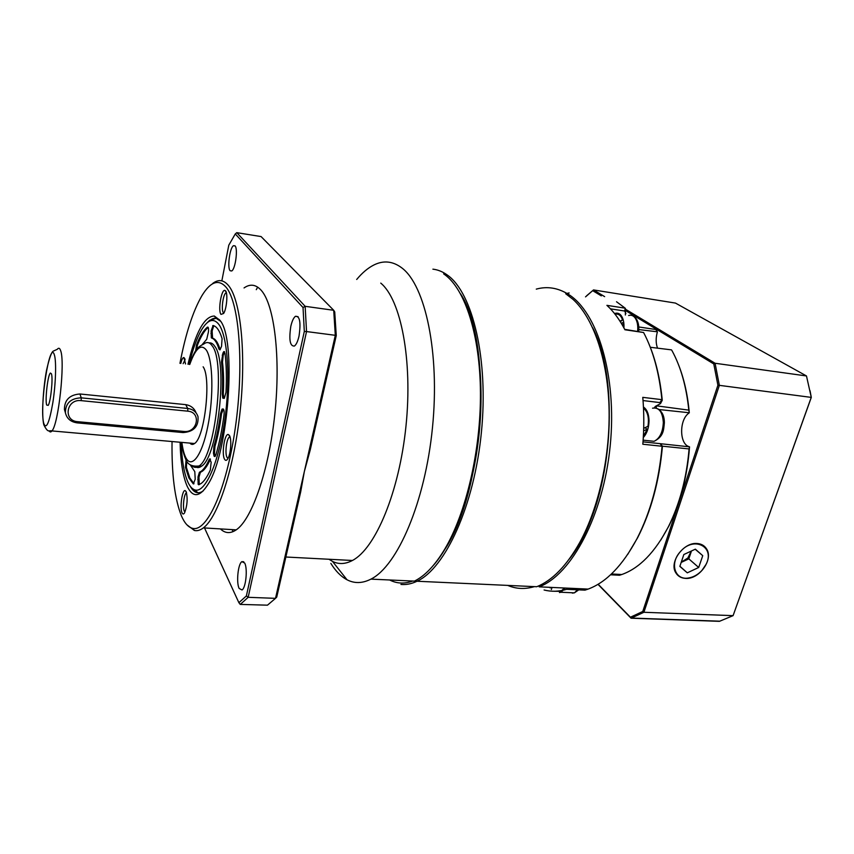 <?xml version="1.0" encoding="UTF-8"?>
<svg xmlns="http://www.w3.org/2000/svg" width="854" height="854" viewBox="0 0 854 854"><rect width="100%" height="100%" fill="white"/><g stroke="black" fill="none" stroke-linecap="round" stroke-linejoin="round"><path stroke-width="1.28" d="M211.322 337.789L211.621 338.035C214.557 338.899 217.023 342.603 218.998 349.158L219.98 349.894L221.538 346.34L222.083 338.654C219.67 330.733 216.681 326.356 213.094 325.523L211.141 330.882L211.322 337.789M213.767 325.716L212.112 331.01L212.593 338.163C215.55 339.017 218.016 342.721 219.99 349.275L220.161 349.713M183.076 451.083L183.973 454.499M186.044 459.964L185.467 467.351L188.883 477.92L193.346 483.951L195.214 479.222L194.797 471.632L190.282 464.928M186.706 461.011L186.418 467.437L189.844 477.994L193.986 483.759M198.149 484.346L198.779 484.784L201.33 483.353C204.33 481.015 207.33 476.585 210.319 470.063L211.162 462.281L209.668 458.918L209.081 459.783C206.551 465.334 204.01 469.092 201.459 471.077L199.42 472.283L198 477.044L198.149 484.346M210.468 459.206L210.095 459.868C207.554 465.409 205.013 469.177 202.451 471.162L200.402 472.358L198.982 477.119L199.238 484.602M222.777 398.135L224.324 398.295L226 392.317C226.748 377.564 226.406 364.562 224.997 353.3L223.791 351.602L222.894 353.214L221.485 361.957C222.606 371.298 222.873 382.016 222.275 394.1L222.777 398.135M224.623 351.901L223.225 355.285L222.488 362.075C223.62 371.415 223.887 382.122 223.289 394.206L223.951 398.434M214.13 456.249L214.973 456.559L215.934 454.702C219.403 443.002 222.093 429.733 223.994 414.873C224.324 411.308 224.015 409.333 223.086 408.959L222.051 409.13L220.535 413.603C218.955 425.772 216.756 436.693 213.927 446.375L213.447 453.196L214.13 456.249M181.219 442.329C181.806 460.157 184.069 473.511 188.008 482.371C190.1 486.844 192.534 489.395 195.299 490.047C205.27 492.662 218.528 463.274 224.559 421.588C230.665 379.977 227.837 336.647 218.976 324.584C213.703 317.741 207.928 319.449 201.661 329.708C196.868 337.874 192.694 349.425 189.118 364.38M198.117 492.822L191.766 488.018M195.107 466.508C197.082 468.035 199.217 467.928 201.523 466.177C217.802 457.21 228.296 362.374 214.728 346.244C213.02 343.682 211.13 342.571 209.059 342.924M220.481 321.179L216.073 318.286L210.287 320.207C213.585 317.667 216.692 317.571 219.617 319.908M202.131 344.653L206.721 339.273L208.504 331.608C208.696 328.331 208.344 326.847 207.469 327.135L207.362 327.21C203.604 330.231 199.996 336.134 196.527 344.899L195.641 350.866M223.428 409.098L221.549 413.699C219.98 425.868 217.781 436.789 214.941 446.461L214.461 453.282L215.144 456.335M208.195 327.434C204.469 330.498 200.903 336.359 197.477 345.016L196.612 349.489M230.132 270.739L231.744 270.964C235.448 268.989 238.127 248.557 235.021 245.856L233.462 245.696C229.758 247.745 227.111 267.782 230.132 270.739M290.798 326.42C288.812 339.903 290.029 346.446 294.449 346.041C296.306 344.578 297.843 341.248 299.028 336.049C301.024 322.417 299.818 315.831 295.409 316.311C293.52 317.827 291.983 321.189 290.798 326.42M244.671 563.021L241.874 561.654C238.031 563.8 236.12 582.706 239.163 588.459L242.034 589.965C245.909 587.883 247.799 568.518 244.671 563.021M187.976 364.242C195.598 332.27 204.394 316.204 214.365 316.033L219.841 320.218C236.836 338.462 228.915 452.62 208.056 484.261C199.815 497.359 192.876 498.063 187.229 486.374C182.948 476.607 180.568 461.886 180.077 442.233M209.806 320.143L206.839 323.058M196.078 412.856C194.253 408.18 190.794 405.447 185.713 404.647L79.934 393.982C69.644 394.783 64.477 399.939 64.424 409.472L65.214 412.108M189.866 443.098C191.264 444.688 192.823 444.827 194.541 443.514C204.725 437.579 211.429 377.82 203.124 366.814M51.464 373.903L50.397 373.038C47.856 374.522 44.92 399.693 46.66 405.031L48.251 405.362C50.77 401.401 53.119 378.397 51.464 373.903M172.038 441.529C171.622 474.344 174.75 499.131 181.432 515.88C184.571 523.139 188.296 527.302 192.609 528.348C206.924 532.362 226.513 489.716 235.309 427.865C244.223 366.099 239.398 303.17 226.267 287.435C218.688 278.724 210.554 281.5 201.886 295.751C192.919 311.272 185.606 333.797 179.959 363.324M212.678 283.485C218.421 279.034 223.748 279.781 228.658 285.748C240.679 300.32 246.272 353.065 240.23 410.432C234.274 467.811 218.005 517.225 203.38 527.879C200.242 530.249 197.242 531.113 194.402 530.483L186.93 524.836M224.581 459.271C221.399 454.275 224.613 433.106 228.349 434.526L229.448 435.497C231.84 439.052 230.804 454.05 227.837 458.705C226.62 460.69 225.531 460.882 224.581 459.271M230.014 436.842L229.342 437.12C226.438 438.913 224.762 453.89 227.068 457.477L228.029 458.363M220.983 314.389C217.834 310.771 221.357 289.036 224.89 290.392L225.595 290.883C228.007 293.402 226.673 308.87 223.641 313.461L220.983 314.389M226.363 292.708L225.84 292.954C222.99 294.715 221.058 310.119 223.353 312.703M182.03 512.816C179.596 507.959 182.212 489.406 185.179 490.612L186.183 491.69C187.827 498.629 187.304 505.664 184.603 512.795C183.621 514.375 182.767 514.386 182.03 512.816M186.546 492.726L186.279 492.875C183.952 494.274 182.5 507.65 184.293 511.194M180.792 363.42C181.753 359.481 182.788 357.516 183.888 357.538L185.542 363.964M185.126 359.662L183.119 363.687M220.396 528.904C225.146 533.462 230.42 533.771 236.216 529.864C251.887 519.392 268.935 470.629 274.849 413.923C280.838 357.228 274.358 304.974 261.281 290.381C255.944 284.425 250.201 283.603 244.041 287.937M432.967 565.871C454.648 541.682 473.447 489.694 479.179 433.095C484.901 376.497 476.906 321.809 460.519 293.776C492.801 342.23 485.061 487.058 445.703 548.108L444.699 549.218C466.017 513.489 480.813 450.581 480.45 392.84C480.087 335.046 465.099 289.463 444.859 274.732L443.632 273.856M330.85 563.384C335.622 571.112 341.013 576.578 347.023 579.77C354.474 583.666 362.438 583.453 370.924 579.129L414.382 581.115C424.854 576.055 434.953 565.412 444.699 549.218M328.961 559.253L332.484 561.388C338.718 564.505 345.358 564.195 352.414 560.48C375.365 548.706 399.277 492.192 405.981 426.061C412.802 359.929 400.846 299.53 380.756 283.112M336.262 335.59L335.312 335.312L333.711 310.29L334.725 311.913L336.262 335.59L310.248 449.887L304.344 471.525L300.693 491.851L276.739 597.095L275.511 598.344L335.312 335.312L306.533 331.565L248.172 597.309L275.511 598.344L267.462 605.176L240.241 604.408L267.462 605.176M370.924 579.129C397.441 566.031 425.121 502.301 432.476 427.598C439.981 352.894 425.356 285.524 401.924 267.975C392.851 261.1 383.446 260.139 373.7 265.082C367.85 268.06 362.181 272.864 356.694 279.471M257.695 287.136L256.264 289.666M232.213 529.619L232.896 531.7M261.078 236.569L236.793 232.662L305.156 306.319L333.711 310.29L261.078 236.569M303.031 307.525L305.156 306.319L306.533 331.565L304.312 331.427L303.031 307.525L235.277 233.943L228.797 245.173L221.848 280.849M204.512 527.943L238.885 602.678L246.379 595.932L248.172 597.309L240.508 604.216M246.379 595.932L304.312 331.427M238.885 602.678L240.241 604.408M236.793 232.662L235.277 233.943M190.282 486.3C193.911 492.961 198.245 494.487 203.263 490.869M183.098 432.572L77.159 422.869C70.679 421.929 66.761 418.545 65.395 412.717C65.459 403.216 70.743 398.263 81.247 397.847L187.731 408.458C193.036 409.215 196.463 411.959 198 416.667C198.736 426.477 193.762 431.782 183.098 432.572L183.866 431.441C197.541 433.213 201.704 412.087 187.773 411.169L81.183 400.643C66.324 398.679 62.801 420.883 77.746 421.695L183.866 431.441M671.447 349.862L650.3 347.268M655.648 443.183L689.541 446.845C687.31 476.372 680.446 502.718 668.938 525.893L660.804 540.048M507.724 585.406C516.158 589.014 525.05 589.42 534.39 586.623M569.18 559.189C610.215 508.899 622.726 385.079 592.601 327.626C619.022 379.005 613.396 484.752 580.389 541.682L579.674 542.621C599.006 507.447 610.599 454.574 608.998 406.109C607.322 357.634 592.911 317.474 573.023 299.38L565.711 293.755M536.28 289.122C547.168 286.122 557.779 287.798 568.102 294.128C597.469 311.838 617.207 375.792 610.215 445.639C603.415 515.517 571.475 574.806 539.13 586.847L588.139 589.089C606.308 582.321 622.598 565.519 636.988 538.693C650.588 512.08 658.946 481.272 662.085 446.258L642.827 444.24C644.129 428.206 644.108 412.578 642.774 397.356L661.903 399.661C659.256 372.984 653.15 350.599 643.596 332.516L624.914 329.761C619.609 319.599 613.61 311.464 606.906 305.348L625.213 308.187L616.524 301.75M588.139 589.089L584.979 590.146L566.672 589.313C558.89 591.63 551.364 591.854 544.094 589.997M638.771 326.965L655.755 329.495L657.388 331.79L638.813 329.58M657.42 347.866C655.797 343.212 655.755 338.024 657.27 332.313M678.514 364.733C684.097 378.813 687.694 394.815 689.285 412.76L659.053 409.536M689.221 446.674C679.229 444.293 679.101 419.56 688.975 413.058M625.491 308.742L625.352 315.009M648.944 343.948C655.744 360.1 660.185 378.866 662.256 400.28L660.484 403.622L655.317 406.429L654.313 407.849M660.484 403.622L659.896 402.597L661.914 399.683L662.256 400.28M656.438 405.821L688.804 410.133C686.381 386.446 680.723 366.505 671.82 350.321M660.633 443.728L662.426 446.3C659.341 480.962 651.058 511.471 637.575 537.828L627.669 554.481M688.804 410.133L689.285 412.76M610.567 574.785L619.502 575.244L621.787 574.518C639.475 568.241 655.018 552.292 668.415 526.683C679.731 503.903 686.627 477.994 689.082 448.937L662.437 446.183M566.907 293.392L569.159 292.954M689.541 446.845L689.082 448.937M643.019 441.87L660.035 443.642L662.085 446.236M624.69 329.334L643.585 332.505M625.213 308.187L624.69 311.037L610.45 308.838M697.291 543.518C683.68 541.895 668.81 562.21 675.792 572.767C677.862 576.204 681.065 578.083 685.399 578.382C699.095 579.781 713.763 559.423 706.557 548.887C704.529 545.653 701.433 543.859 697.291 543.518M810.03 390.705L811.3 397.398L733.084 615.649L811.268 397.313L806.475 375.952L675.471 303.085L593.519 289.922L604.643 296.637M586.687 295.719L593.519 289.922L585.524 296.872M625.811 309.415L715.076 363.26L719.356 385.346L811.3 397.398M598.163 584.232L630.412 617.218L642.763 611.475L717.904 385.239L713.784 363.943L715.076 363.26L806.475 375.952M713.784 363.943L626.334 311.027M601.312 295.879L592.729 290.691M630.412 617.218L631.074 618.211L719.41 621.338L733.084 615.649L643.895 612.275L631.074 618.211L597.971 584.339M717.904 385.239L719.356 385.346L643.895 612.275L642.763 611.475M643.308 437.504C646.958 433.448 648.869 427.886 649.04 420.83C648.859 414.019 646.99 409.408 643.446 407.016M643.692 428.345L647.962 426.295C649.2 417.905 647.78 411.895 643.681 408.265L643.5 408.137M643.788 423.435L643.777 417.563M643.372 436.341L647.193 429.295L643.617 430.8M647.193 429.295L645.069 427.715M623.932 327.915C624.21 322.695 623.313 318.627 621.264 315.702C619.492 313.418 617.389 312.66 614.955 313.418L614.549 313.567M619.972 321.179L622.566 319.908C620.943 315.35 618.456 313.471 615.104 314.272M617.559 317.581L615.296 314.528M623.452 327.018L623.164 322.428L621.338 323.378M622.566 319.908L620.335 321.744M557.502 591.214L560.843 591.363L564.494 588.011M553.787 591.246L560.843 591.363M551.364 589.57L552.004 587.435M550.179 587.926L550.35 587.36M559.445 592.548L560.929 592.249L565.188 588.043M681.257 562.199L687.833 558.004L691.281 551.054M701.988 570.355L705.927 564.59C715.535 547.008 693.95 535.565 680.467 551.567C669.248 563.288 674.938 580.741 688.719 577.955C693.672 577.091 698.092 574.561 701.988 570.355M681.182 562.423L688.815 558.858L691.494 550.958M698.689 567.472L702.746 555.676L695.369 549.154L683.851 554.524L679.837 566.405L687.289 572.831L698.689 567.472L688.815 558.858M679.891 566.234L687.289 572.831M695.188 549.239L702.746 555.676M389.659 579.983C396.864 583.688 404.518 584.029 412.653 581.04M432.893 269.17C437.899 269.715 442.756 271.7 447.464 275.137C472.614 292.751 488.734 359.192 481.378 432.562C474.173 505.942 445.244 568.444 417.03 581.243C411.521 583.869 406.173 584.937 400.964 584.446M417.03 581.243L536.718 586.73C552.271 580.528 566.586 565.818 579.674 542.621M212.593 338.163L211.621 338.035M214.941 446.461L213.927 446.375M214.461 453.282L213.447 453.196M221.549 413.699L220.535 413.603M223.385 409.109L222.36 409.002M214.792 455.171L213.778 455.086M223.289 394.206L222.275 394.1M222.488 362.075L221.485 361.957M223.225 355.285L222.221 355.168M223.897 353.332L222.894 353.214M200.551 472.273L199.558 472.198M198.982 477.119L198 477.044M210.095 459.868L209.081 459.783M198.758 479.649L197.776 479.574M186.418 467.437L185.467 467.351M197.477 345.016L196.527 344.899M208.056 327.21L207.469 327.135M219.99 349.275L218.998 349.158M211.888 333.519L210.917 333.402M212.112 331.01L211.141 330.882M189.535 364.423C195.214 348.688 197.637 347.204 203.828 343.981C206.935 341.579 209.742 342.24 212.251 345.945C225.723 362.075 215.229 456.997 199.046 465.974C196.559 467.864 194.274 467.843 192.193 465.9M181.87 442.393C182.692 448.734 183.92 453.645 185.574 457.136C191.349 469.668 201.939 456.121 207.842 426.231C213.842 396.491 212.956 359.929 206.358 350.129C201.106 343.415 195.577 348.186 189.769 364.444M194.541 443.514L51.945 430.928C49.126 429.882 48.4 433.949 43.8 424.79C41.558 415.674 42.946 389.573 46.511 370.369C49.361 357.858 51.699 351.41 53.524 351.015L57.293 349.307C58.616 347.567 59.716 347.984 60.602 350.556C65.288 361.626 58.51 424.363 51.945 430.928C50.856 432.327 49.927 432.284 49.137 430.811M43.8 423.509C46.265 429.85 49.265 422.976 52.809 402.885C55.777 384.108 56.481 361.274 54.389 354.933C49.703 338.483 39.156 407.913 43.8 423.509M79.934 393.982L81.247 397.847L81.183 400.643M185.713 404.647L187.731 408.458L187.773 411.169M77.746 421.695L77.159 422.869M659.896 402.597L643.03 400.558M625.886 313.493L624.69 311.037M655.787 406.173L656.48 406.291L656.224 408.073M648.826 440.771L654.068 441.315C659.758 438.508 662.843 432.209 663.334 422.442C662.555 411.884 658.957 407.134 652.552 408.191M637.628 331.235C638.173 325.513 637.297 321.029 635.024 317.795C633.22 315.521 631.085 314.763 628.629 315.51M572.297 593.114L574.411 592.847L578.713 588.662M195.299 490.047L197.52 492.726M223.075 409.237L222.051 409.13M224.495 351.688L223.791 351.602M200.402 472.358L199.42 472.283M202.451 471.162L201.459 471.077M210.308 458.972L209.668 458.918M208.13 327.306L207.362 327.21M213.703 325.758L212.731 325.63M243.764 561.751L241.874 561.654M216.073 318.286L214.365 316.033M201.523 466.177L199.046 465.974C191.819 466.807 187.346 464.469 185.628 458.961C183.781 454.894 182.446 449.364 181.624 442.372M51.411 373.742L50.397 373.038M192.609 528.348L194.402 530.483M229.875 436.426L228.349 434.526M226.203 292.164L224.89 290.392M186.279 491.936L185.179 490.612M184.88 358.797L183.888 357.538M230.11 437.184L229.342 437.12M226.438 293.039L225.84 292.954M236.216 529.864L203.38 527.879M352.414 560.48L285.855 557.011M332.484 561.388L347.023 579.77M64.424 409.472L65.395 412.717M298.089 316.674L295.409 316.311M235.096 245.952L233.462 245.696M637.575 537.828L636.988 538.693M621.787 574.518L611.432 573.973M668.938 525.893L668.415 526.683M719.879 621.189L631.512 618.061M664.369 422.794C663.59 429.53 663.985 436.383 654.068 441.315L643.137 440.173M664.369 422.741C664.348 416.09 662.16 411.436 657.793 408.778M636.155 318.67C638.322 321.862 639.166 326.111 638.675 331.395M635.654 318.04L633.305 316.14M560.929 592.249L574.411 592.847L578.745 589.858"/></g></svg>
